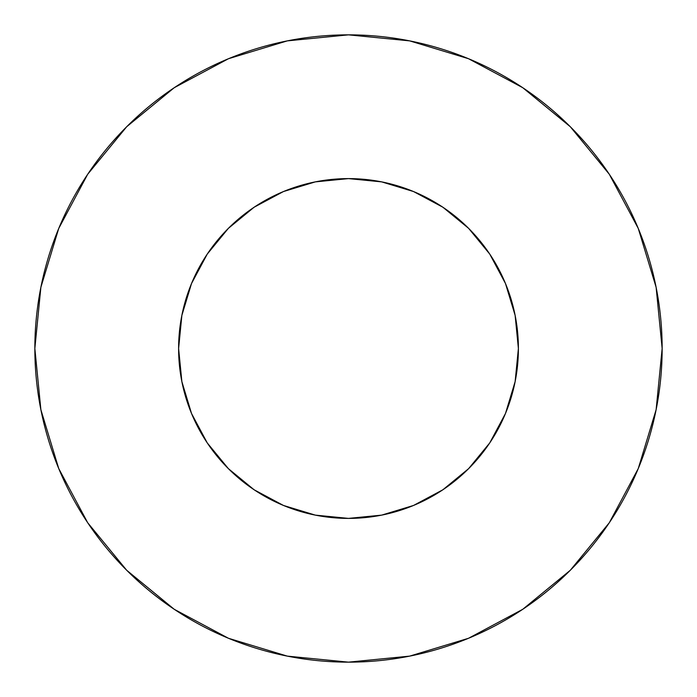 <?xml version="1.0" encoding="UTF-8"?>
<svg xmlns="http://www.w3.org/2000/svg" width="697" height="697" viewBox="0 0 697 697"><rect width="100%" height="100%" fill="white"/><g stroke="black" fill="none" stroke-linecap="round" stroke-linejoin="round"><path stroke-width="1.05" d="M178.606 348.5A169.894 169.894 0 0 1 348.5 178.606A169.894 169.894 0 0 1 518.394 348.5A169.894 169.894 0 0 1 348.5 518.394A169.894 169.894 0 0 1 178.606 348.5L181.873 381.642L191.536 413.513L207.236 442.891L228.363 468.637L254.109 489.764L283.487 505.464L315.358 515.127L348.5 518.394L381.642 515.127L413.513 505.464L442.891 489.764L468.637 468.637L489.764 442.891L505.464 413.513L515.127 381.642L518.394 348.5L515.127 315.358L505.464 283.487L489.764 254.109L468.637 228.363L442.891 207.236L413.513 191.536L381.642 181.873L348.5 178.606L315.358 181.873L283.487 191.536L254.109 207.236L228.363 228.363L207.236 254.109L191.536 283.487L181.873 315.358L178.606 348.5M34.85 348.5A313.65 313.65 0 0 1 348.5 34.85A313.65 313.65 0 0 1 662.15 348.5A313.65 313.65 0 0 1 348.5 662.15A313.65 313.65 0 0 1 34.85 348.5L40.879 409.688L58.722 468.532L87.709 522.759L126.715 570.285L174.241 609.291L228.468 638.278L287.312 656.121L348.5 662.15L409.688 656.121L468.532 638.278L522.759 609.291L570.285 570.285L609.291 522.759L638.278 468.532L656.121 409.688L662.15 348.5L656.121 287.312L638.278 228.468L609.291 174.241L570.285 126.715L522.759 87.709L468.532 58.722L409.688 40.879L348.5 34.85L287.312 40.879L228.468 58.722L174.241 87.709L126.715 126.715L87.709 174.241L58.722 228.468L40.879 287.312L34.85 348.5M609.291 174.241L570.285 126.715L522.837 87.77M174.241 87.709L126.715 126.715L87.77 174.163M87.709 522.759L126.715 570.285L174.163 609.23M522.759 609.291L570.285 570.285L609.23 522.837"/></g></svg>
